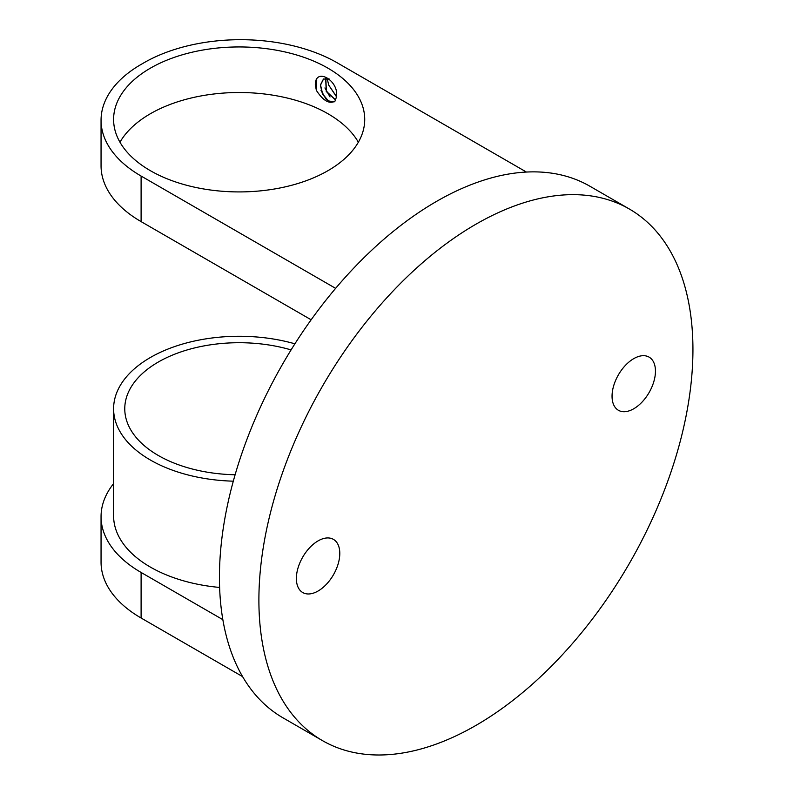<?xml version="1.0" encoding="UTF-8"?>
<svg xmlns="http://www.w3.org/2000/svg" width="794" height="794" viewBox="0 0 794 794"><rect width="100%" height="100%" fill="white"/><g stroke="black" fill="none" stroke-linecap="round" stroke-linejoin="round"><path stroke-width="1.19" d="M318.076 540.893A30.688 17.716 120 0 0 298.028 567.938A30.688 17.716 120 0 0 302.732 592.532A30.688 17.716 120 0 0 333.43 574.816A30.688 17.716 120 0 0 333.43 539.374A30.688 17.716 120 0 0 318.076 540.893M633.751 358.64A30.688 17.716 120 0 0 613.702 385.686A30.688 17.716 120 0 0 618.407 410.28A30.688 17.716 120 0 0 649.095 392.564A30.688 17.716 120 0 0 649.095 357.121A30.688 17.716 120 0 0 633.751 358.64M258.894 600.125A306.921 177.201 -60 0 1 392.861 291.249A306.921 177.201 -60 0 1 629.374 209.03A306.921 177.201 -60 0 1 629.374 563.422A306.921 177.201 -60 0 1 322.463 740.623A306.921 177.201 -60 0 1 258.894 600.125M629.374 209.03L589.912 186.243A306.921 177.201 120 0 0 353.409 268.471A306.921 177.201 120 0 0 219.432 577.347A306.921 177.201 120 0 0 283.001 717.845L322.463 740.623M336.428 96.65L328.716 85.117L327.148 78.398M328.716 85.117L336.448 96.461M526.422 172.05L337.222 62.815A136.717 78.934 0 0 0 143.873 62.815L141.104 64.423A136.717 78.934 0 0 0 101.056 120.231A136.717 78.934 0 0 0 141.104 176.05L335.624 288.351M358.362 142.215A125.561 72.492 0 0 0 239.163 92.511A125.561 72.492 0 0 0 119.963 142.215M150.384 170.69A125.561 72.492 0 0 0 287.21 186.401A125.561 72.492 0 0 0 364.724 119.437A125.561 72.492 0 0 0 239.163 46.945A125.561 72.492 0 0 0 113.602 119.437A125.561 72.492 0 0 0 150.384 170.69M335.028 101.086C329.421 104.381 323.208 100.828 316.389 90.417L315.327 85.127C314.841 66.418 339.872 80.71 336.338 97.295L335.028 101.086L334.046 101.94L328.259 101.027L322.473 94.109L320.369 85.077L323.456 79.053L329.649 79.112M101.056 120.231L101.056 165.797A136.717 78.934 0 0 0 141.104 221.615L311.149 319.784M335.644 100.113L326.245 91.479L325.689 78.368M325.808 78.358L326.403 91.36L335.703 99.994M323.535 79.003L320.538 85.047L322.642 94.01L328.369 100.888L334.125 101.88M324.915 87.945L330.046 96.957M320.965 90.228L326.096 99.24M316.727 79.737L316.389 90.417M113.602 483.606A136.717 78.934 0 0 0 101.056 516.636A136.717 78.934 0 0 0 141.104 572.454L222.846 619.648M101.056 516.636L101.056 562.202A136.717 78.934 0 0 0 141.104 618.01L242.587 676.607M291.08 349.906A114.396 66.051 0 0 0 124.767 408.761A114.396 66.051 0 0 0 158.274 455.468A114.396 66.051 0 0 0 235.113 474.762M294.911 343.812A125.561 72.492 0 0 0 113.602 408.761L113.602 515.832A125.561 72.492 0 0 0 150.384 567.095A125.561 72.492 0 0 0 219.61 587.441M113.602 408.761A125.561 72.492 0 0 0 150.384 460.024A125.561 72.492 0 0 0 233.307 481.174M141.104 221.615L141.104 176.05M141.104 618.01L141.104 572.454"/></g></svg>
